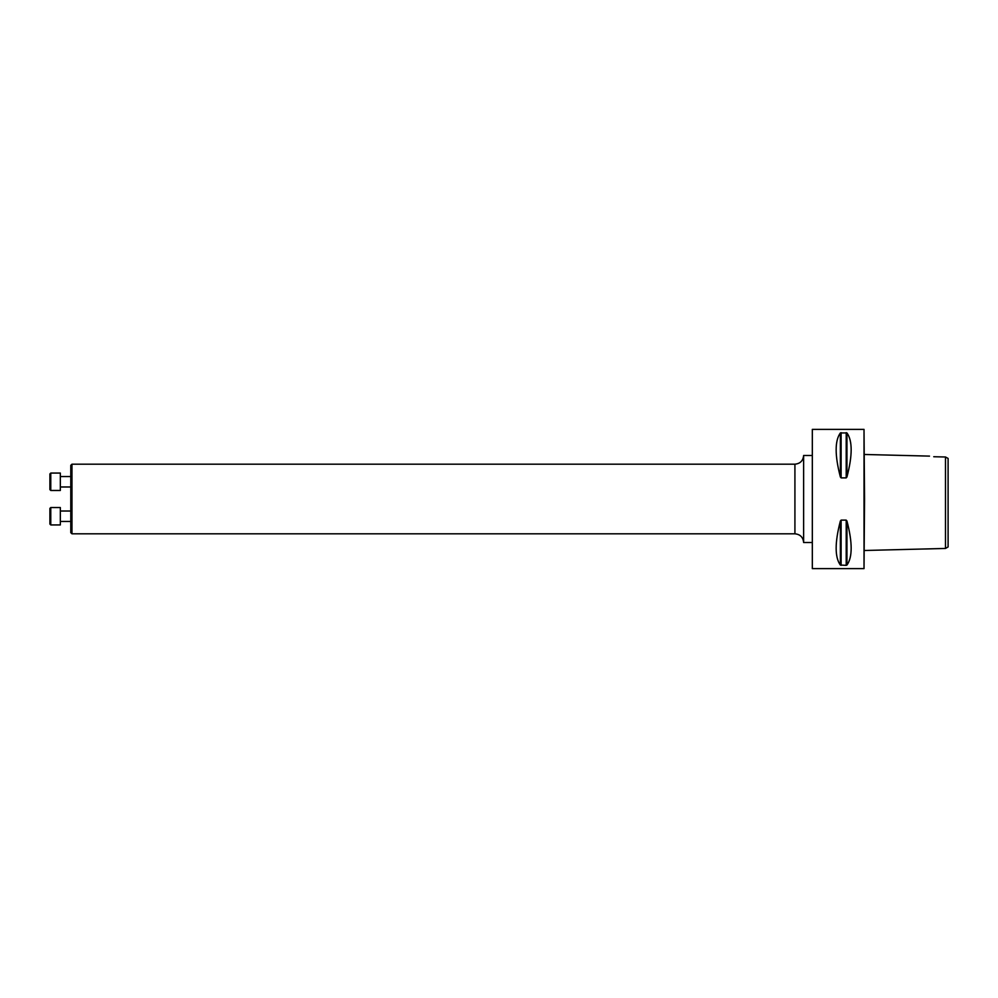 <?xml version="1.0" encoding="UTF-8"?>
<svg xmlns="http://www.w3.org/2000/svg" width="998" height="998" viewBox="0 0 998 998"><rect width="100%" height="100%" fill="white"/><g stroke="black" fill="none" stroke-linecap="round" stroke-linejoin="round"><path stroke-width="1.5" d="M71.968 533.818L70.783 532.645L70.783 465.355L71.968 464.182L71.968 533.818L794.919 533.818C800.209 534.329 803.103 537.236 803.627 542.513L803.627 455.487L812.322 455.487M60.342 473.064L60.342 490.467L50.773 490.467L50.773 473.064L60.342 473.064M50.773 490.467L49.9 489.606L49.9 473.938L50.773 473.064M60.342 507.533L60.342 524.936L50.773 524.936L50.773 507.533L60.342 507.533L50.773 507.533L49.9 508.394L50.773 507.533M50.773 524.936L49.9 524.062L49.9 508.394M948.1 546.941L948.1 458.419L945.493 456.997L945.493 548.451L948.1 546.941M933.741 456.735C928.439 455.936 928.439 455.936 933.741 456.735C928.439 455.936 928.439 455.936 933.741 456.735L945.493 456.997M929.5 456.111L864.542 454.477M864.542 499L864.019 568.623L864.019 429.377L864.542 499M840.366 476.969C834.752 455.425 834.752 440.742 840.366 432.945L846.953 432.945C852.566 440.742 852.566 455.425 846.953 476.969L846.204 477.88L841.114 477.88L840.366 476.969L840.366 432.945M846.204 565.342L840.366 565.055C834.752 557.258 834.752 542.575 840.366 521.031L841.114 520.12L846.204 520.12L846.204 565.342L846.953 565.055C852.566 557.258 852.566 542.575 846.953 521.031L846.953 565.055M846.204 432.658L846.204 477.88L846.953 476.969L846.204 477.88L846.953 476.969L846.953 432.945M846.204 520.12L846.953 521.031M864.019 429.377L812.322 429.377L812.322 568.623L864.019 568.623M71.968 464.182L794.919 464.182L794.919 533.818M841.114 432.658L841.114 477.88M840.366 521.031L840.366 565.055M841.114 520.12L841.114 565.342M60.342 486.987L70.783 486.987M60.342 476.545L70.783 476.545M60.342 521.455L70.783 521.455M60.342 511.013L70.783 511.013M812.322 542.513L803.627 542.513M794.919 464.182C800.209 463.671 803.103 460.764 803.627 455.487M864.542 550.484L945.493 548.451"/></g></svg>
